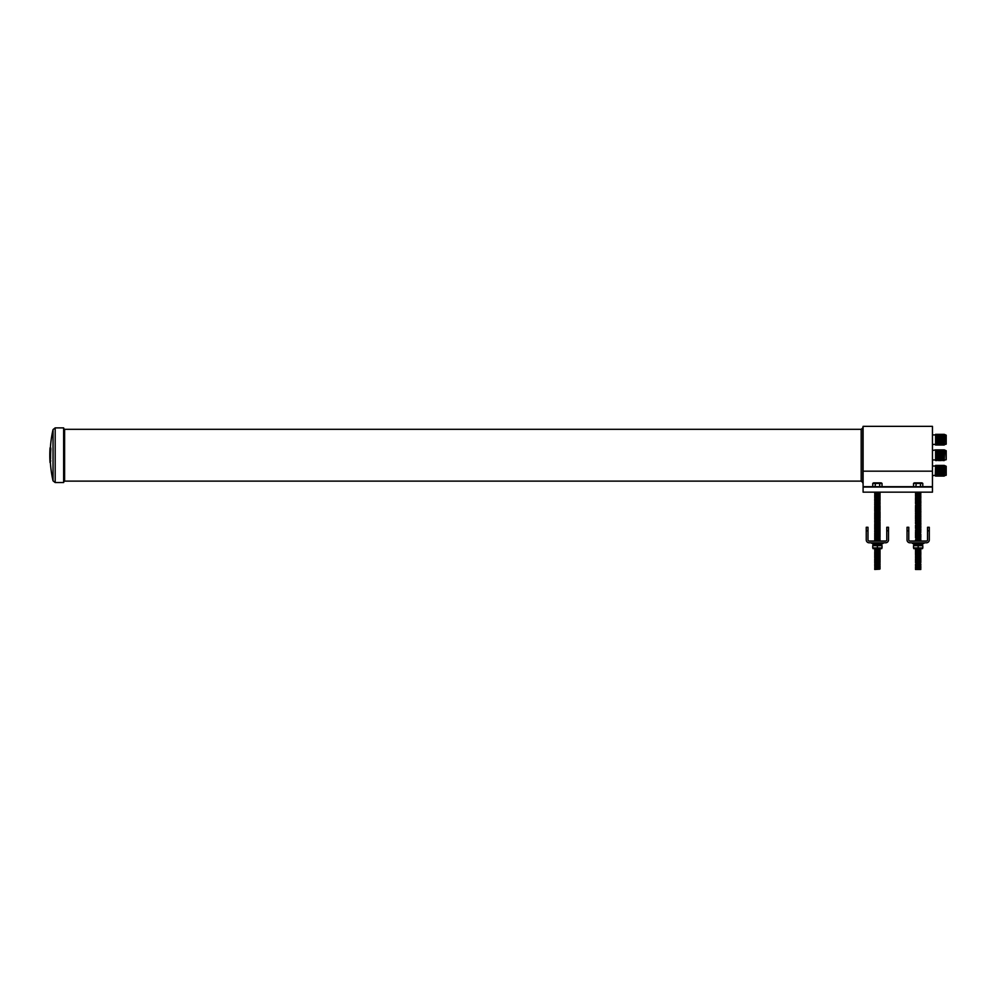<?xml version="1.0" encoding="UTF-8"?>
<svg xmlns="http://www.w3.org/2000/svg" width="996" height="996" viewBox="0 0 996 996"><rect width="100%" height="100%" fill="white"/><g stroke="black" fill="none" stroke-linecap="round" stroke-linejoin="round"><path stroke-width="1.49" d="M49.8 455.209A115.499 115.499 0 0 0 50.037 462.518L50.647 461.372A114.739 112.648 0 0 1 50.609 460.152L50.248 460.152A115.15 113.768 0 0 1 50.211 458.745L50.572 458.745A114.739 112.648 0 0 1 50.572 455.209A114.739 112.648 0 0 1 50.821 449.594L50.784 447.914L50.037 447.914A115.499 115.499 0 0 0 49.8 455.209M50.261 462.518L50.298 461.372A115.1 112.996 0 0 1 50.248 460.152L49.912 460.152A115.499 114.117 0 0 1 49.812 455.521A115.499 40.712 0 0 1 49.85 454.786L49.812 454.786A115.499 58.739 0 0 1 50.012 451.86A115.499 40.712 180 0 0 49.825 453.616A115.499 114.117 0 0 1 49.925 450.279L50.186 450.279A115.299 113.195 180 0 0 50.012 456.38L50.223 458.745A115.1 112.996 0 0 1 50.46 449.594L50.435 447.914M945.851 450.553L946.2 459.679L946.2 450.752L944.233 449.856L944.233 460.575L944.594 450.553M945.851 459.878L944.594 459.878M944.233 460.575L944.233 449.856M943.872 450.553L943.872 459.878M943.511 460.575L943.511 449.856M943.15 450.553L943.15 459.878M942.801 460.575L942.801 449.856M942.44 450.553L942.44 459.878M941.718 459.878L942.079 449.856L941.718 450.553L941.357 449.856L941.718 459.878M941.357 460.575L941.357 449.856M940.996 450.553L940.996 459.878M940.635 460.575L940.635 449.856M940.274 450.553L940.274 459.878M939.925 460.575L939.925 449.856M939.564 450.553L939.203 460.575L938.842 450.553L939.203 449.856L939.564 450.553M938.842 450.553L938.842 459.878M938.481 460.575L938.481 449.856M938.12 450.553L938.12 459.878M937.41 459.878L937.759 449.856L937.41 450.553L937.049 449.856L937.41 459.878M937.049 460.575L937.049 449.856M936.688 450.553L936.688 459.878M936.327 460.575L936.327 449.856M935.966 450.553L935.966 459.878M935.605 460.575L935.605 449.856L932.679 450.478M935.281 459.953L932.679 459.953M945.851 466.091L946.2 475.217L946.2 466.29L944.233 465.393L944.233 476.113L944.233 465.393M945.851 475.416L944.594 475.416L944.594 466.091M943.511 465.393L943.15 475.416L943.872 466.091M942.801 465.393L942.44 475.416L943.15 466.091M942.079 465.393L941.718 475.416L942.44 466.091M941.357 465.393L940.996 475.416L941.718 466.091M940.635 465.393L940.635 476.113L940.996 466.091M939.925 465.393L939.564 475.416L940.274 466.091M939.203 465.393L938.842 475.416L939.564 466.091M938.481 465.393L938.481 476.113L938.842 466.091M937.759 465.393L937.759 476.113L938.12 466.091M937.049 465.393L937.049 476.113L937.41 466.091M936.327 465.393L935.966 475.416L936.688 466.091M935.605 465.393L935.281 475.49L935.966 466.091M945.851 435.003L946.2 444.141L946.2 435.215L944.233 434.318L944.233 445.038L944.233 434.318M945.851 444.341L944.594 444.341L944.594 435.003M943.511 434.318L943.511 445.038L943.872 435.003M942.801 434.318L942.44 444.341L943.15 435.003M942.079 434.318L942.079 445.038L942.44 435.003M941.357 434.318L941.357 445.038L941.718 435.003M940.635 434.318L940.635 445.038L940.996 435.003M939.925 434.318L939.564 444.341L940.274 435.003M939.203 434.318L939.203 445.038L939.564 435.003M938.481 434.318L938.481 445.038L938.842 435.003M937.759 434.318L937.759 445.038L938.12 435.003M937.049 434.318L937.049 445.038L937.41 435.003M936.327 434.318L936.327 445.038L936.688 435.003M935.605 434.318L935.605 445.038L935.966 435.003M932.455 463.999L932.455 477.507M932.455 432.911L932.455 446.432M932.455 448.449L932.455 461.97M50.385 447.914A115.15 115.15 0 0 1 53.037 429.587L53.037 480.844L55.178 482.55L63.632 482.55L63.632 427.882L55.178 427.882L55.178 482.55M64.615 429.313L64.615 481.118L63.769 481.815L63.769 428.616L64.615 429.313L861.179 429.313L862.797 427.969L863.096 426.35L863.096 471.17L932.455 471.17L932.455 492.161L863.096 492.161L863.096 486.695L932.455 486.695M863.096 426.35L932.455 426.35L932.455 471.17M863.096 471.17L863.096 486.695M872.745 483.446L882.02 483.446A1.506 1.506 0 0 0 880.987 482.873L873.778 482.873A1.506 1.506 0 0 0 872.745 483.446L872.745 486.695M874.725 492.559L879.605 492.833L874.725 492.559L879.842 492.161M880.041 493.095L874.725 493.095L880.041 492.559M879.605 493.879L874.725 493.618L880.041 493.618L875.16 494.402L879.605 494.402L880.041 493.618M879.605 494.402L874.725 494.676L880.041 494.141M879.605 494.937L874.725 495.199L880.041 494.676M879.605 495.46L874.725 495.722L880.041 495.199M879.605 495.983L874.725 496.257L880.041 495.722M879.605 496.518L874.725 496.78L880.041 496.257M879.605 497.041L874.725 497.303L880.041 496.78M879.605 498.1L875.16 498.623L880.041 497.826L874.725 497.826L880.041 497.303M879.605 498.623L874.725 498.884L880.041 498.361M879.605 499.145L874.725 499.407L880.041 498.884M879.605 499.681L874.725 499.942L880.041 499.407M879.605 501.249L875.16 501.785L880.041 501.523L874.725 500.988L880.041 500.465L874.725 500.465L880.041 499.942M879.605 501.785L874.725 502.046L880.041 501.523M879.605 502.831L874.725 502.569L880.041 502.569L875.16 503.366L879.605 503.366L880.041 502.569M879.605 503.366L874.725 503.627L880.041 503.105M879.605 503.889L874.725 504.15L880.041 503.627M880.041 504.673L874.725 504.673L880.041 504.673L874.725 505.209L880.041 505.731L875.16 505.993L879.605 505.47M879.605 505.993L874.725 506.254L880.041 505.731M879.605 506.528L874.725 506.79L880.041 506.254M879.605 507.051L874.725 507.313L880.041 506.79M879.605 507.574L874.725 507.836L880.041 507.313M879.605 508.097L874.725 508.371L880.041 507.836M879.605 508.632L874.725 508.894L880.041 508.371M879.605 509.155L874.725 509.417L880.041 508.894M879.605 509.678L874.725 509.952L880.041 509.417M879.605 510.213L874.725 510.475L880.041 509.952M879.605 511.259L874.725 510.998L880.041 510.998L875.16 511.795L879.605 511.795L880.041 510.998M879.605 512.317L874.725 512.056L880.041 512.056L875.16 512.84L879.605 512.84L880.041 512.056M879.605 512.84L874.725 513.102L880.041 512.579M879.605 513.376L874.725 513.637L880.041 513.102M879.605 513.899L874.725 514.16L880.041 513.637M879.605 514.422L874.725 514.683L880.041 514.16M879.605 514.944L874.725 515.218L880.041 514.683M879.605 515.48L874.725 515.741L880.041 515.218M879.605 516.003L874.725 516.264L880.041 515.741M879.605 517.061L875.16 517.584L880.041 516.8L874.725 516.8L880.041 516.264M879.605 517.584L874.725 517.845L880.041 517.322M879.605 518.107L874.725 518.381L880.041 517.845M879.605 518.642L874.725 518.904L880.041 518.381M879.605 519.688L874.725 519.426L880.041 519.426L875.16 520.223L879.605 520.223L880.041 519.426M879.605 520.223L874.725 520.485L880.041 519.949M879.605 520.746L874.725 521.008L880.041 520.485M879.605 521.269L874.725 521.53L880.041 521.008M879.605 522.327L874.725 522.066L880.041 522.066L875.16 522.85L879.605 522.85L880.041 522.066M879.605 523.373L875.16 523.908L880.041 523.112L874.725 523.112L880.041 522.589M879.605 524.431L875.16 524.954L880.041 524.17L874.725 524.17L880.041 523.647M879.605 524.954L874.725 525.228L880.041 524.693M879.605 525.49L874.725 525.751L880.041 525.228M879.605 526.013L874.725 526.274L880.041 525.751M879.605 526.535L874.725 526.797L880.041 526.274M879.605 527.071L874.725 527.332L880.041 526.797M879.605 527.594L874.725 527.855L880.041 527.332M879.605 528.117L874.725 528.378L880.041 527.855M879.605 528.652L874.725 528.913L880.041 528.378M879.605 529.698L875.16 530.221L880.041 529.436L874.725 529.436L880.041 528.913M879.605 530.221L874.725 530.495L880.041 529.959M879.605 530.756L874.725 531.017L880.041 530.495M879.605 531.279L874.725 531.54L880.041 531.017M879.605 532.337L875.16 532.86L880.041 532.076L874.725 532.076L880.041 531.54M879.605 532.86L874.725 533.121L880.041 532.599M879.605 533.918L875.16 534.441L880.041 533.644L874.725 533.644L880.041 533.121M879.605 534.441L874.725 534.703L880.041 534.18M879.605 534.964L874.725 535.226L880.041 534.703M879.605 535.499L874.725 535.761L880.041 535.226M879.605 536.022L874.725 536.284L880.041 535.761M879.605 536.545L874.725 536.807L880.041 536.284M879.605 537.068L874.725 537.342L880.041 536.807M879.605 537.603L874.725 537.865L880.041 537.342M879.605 538.649L874.725 538.388L880.041 538.388L875.16 539.185L879.605 539.185L880.041 538.388M879.605 539.185L874.725 539.446L880.041 538.923M879.605 539.708L874.725 539.969L880.041 539.446M879.605 540.23L874.725 540.492L880.041 539.969M875.16 540.766L880.041 540.492M874.725 548.921L879.605 548.659M879.605 549.717L874.725 549.456L880.041 549.456L875.16 550.24L879.605 550.24L880.041 549.456M879.605 550.24L874.725 550.502L880.041 549.979M879.605 551.298L875.16 551.821L880.041 551.037L874.725 551.037L880.041 550.502M879.605 551.821L874.725 552.083L880.041 551.56M879.605 552.344L874.725 552.618L880.041 552.083M879.605 552.88L874.725 553.141L880.041 552.618M879.605 553.403L874.725 553.664L880.041 553.141M879.605 553.925L874.725 554.199L880.041 553.664M879.605 554.461L874.725 554.722L880.041 554.199M879.605 554.984L874.725 555.245L880.041 554.722M879.605 555.507L874.725 555.768L880.041 555.245M879.605 556.042L874.725 556.303L880.041 555.768M879.605 556.565L874.725 556.826L880.041 556.303M879.605 557.088L874.725 557.349L880.041 556.826M879.605 558.146L875.16 558.669L880.041 557.885L874.725 557.885L880.041 557.349M879.605 558.669L874.725 558.93L880.041 558.407M879.605 559.192L874.725 559.466L880.041 558.93M879.605 559.727L874.725 559.989L880.041 559.466M879.605 560.25L874.725 560.511L880.041 559.989M879.605 560.773L874.725 561.047L880.041 560.511M879.605 561.308L874.725 561.57L880.041 561.047M879.605 561.831L874.725 562.093L880.041 561.57M879.605 563.412L875.16 563.935L880.041 563.674L874.725 563.151L880.041 562.615L874.725 562.615L880.041 562.093M879.605 563.935L874.725 564.197L880.041 563.674M879.605 564.471L874.725 564.732L880.041 564.197M879.605 564.993L874.725 565.255L880.041 564.732M879.605 566.039L874.725 565.778L880.041 565.778L875.16 566.575L879.605 566.575L880.041 565.778M879.605 566.575L874.725 566.836L880.041 566.313M879.605 567.62L875.16 568.156L880.041 567.359L874.725 567.359L880.041 566.836M879.605 568.156L874.725 568.417L880.041 567.894M879.605 568.679L874.725 568.94L880.041 568.417M879.605 569.202L874.725 569.463L880.041 568.94M882.02 483.446L882.02 486.695M879.705 483.446L879.705 486.695M875.061 486.695L875.459 483.247M882.033 547.937L872.733 547.937L872.733 545.684L882.033 545.684L882.033 547.937M881.734 548.647L873.031 548.647M881.734 544.974L873.031 544.974M877.376 545.684L877.376 547.937M886.764 530.793L886.764 527.282L888.519 527.282L888.519 530.793L886.764 530.793L886.764 539.907A1.145 1.145 0 0 1 885.618 541.04L869.147 541.04A1.145 1.145 0 0 1 868.002 539.907L868.002 530.793L866.246 530.793L866.246 539.907A2.901 2.901 0 0 0 869.147 542.795L885.618 542.795A2.901 2.901 0 0 0 888.519 539.907L888.519 530.793M866.246 530.793L866.246 527.282L868.002 527.282L868.002 530.793M927.537 530.793L927.537 527.282L929.293 527.282L929.293 530.793L927.537 530.793L927.537 539.907A1.145 1.145 0 0 1 926.405 541.04L909.933 541.04A1.145 1.145 0 0 1 908.788 539.907L908.788 530.793L907.032 530.793L907.032 539.907A2.901 2.901 0 0 0 909.933 542.795L926.405 542.795A2.901 2.901 0 0 0 929.293 539.907L929.293 530.793M907.032 530.793L907.032 527.282L908.788 527.282L908.788 530.793M913.531 483.446L922.794 483.446A1.506 1.506 0 0 0 921.773 482.873L914.565 482.873A1.506 1.506 0 0 0 913.531 483.446L913.531 486.695M915.511 492.559L920.391 492.833L915.511 492.559L920.628 492.161M920.827 493.095L915.947 493.356L920.391 492.833M920.827 493.618L915.511 493.618L920.827 493.618L915.511 494.141L920.827 494.676L915.947 494.937L920.391 494.402M920.391 495.46L915.511 495.199L920.827 495.199L915.511 495.722L920.827 496.257L915.947 496.518L920.391 495.983M920.391 497.041L915.947 497.564L920.827 496.78L915.511 496.78L920.827 496.257M920.827 497.826L915.511 497.826L920.827 497.303M920.391 498.623L915.511 498.884L920.827 498.884L915.511 498.361L920.391 498.1M920.391 499.145L915.511 499.407L920.827 498.884M920.827 499.942L915.511 499.942L920.827 499.942L915.511 500.465L920.827 500.988L915.947 501.249L920.827 500.988M920.827 501.523L915.511 501.523L920.391 501.249L920.827 502.046L915.511 502.046L920.827 502.046M920.827 502.569L915.511 502.569L920.391 502.308M920.391 503.366L915.511 503.105L920.827 503.105L915.511 503.627L920.827 504.15L915.947 504.412L920.391 503.889M920.391 504.947L915.511 505.209L920.827 505.209M920.827 505.731L915.947 505.993L920.391 505.47M920.391 506.528L915.511 506.79L920.827 506.79L915.511 506.254L920.391 505.993M920.391 508.097L915.511 508.371L920.827 508.371L915.511 507.836L920.827 507.836L915.511 507.313L920.391 507.051M920.827 509.417L915.511 509.417L920.827 509.417L915.511 508.894L920.827 508.371M920.827 509.952L915.511 509.952L920.391 509.678M920.827 511.521L915.511 511.521L920.827 511.521L915.511 510.998L920.827 510.998L915.511 510.475L920.391 510.213M920.827 512.056L915.511 512.056L920.391 511.795M920.827 512.579L915.947 512.84L920.391 512.317M920.391 513.376L915.511 513.637L920.827 513.637L915.511 513.102L920.391 512.84M920.391 513.899L915.511 514.16L920.827 513.637M920.827 514.683L915.947 514.944L920.391 514.422M920.827 515.218L915.511 515.218L920.391 514.944M920.391 516.003L915.511 516.264L920.827 516.264L915.511 515.741L920.391 515.48M920.827 516.8L915.511 516.8L920.827 516.264M920.391 518.107L915.511 518.381L920.827 518.381L915.511 517.845L920.827 517.845L915.511 517.322L920.391 517.061M920.391 518.642L915.511 518.904L920.827 518.381M920.827 519.426L915.947 519.688L920.391 519.165M920.391 520.223L915.511 520.485L920.827 520.485L915.511 519.949L920.391 519.688M920.391 521.269L915.511 521.008L920.827 521.008L915.947 521.804L920.391 521.804L920.827 521.008M920.827 523.112L915.511 523.112L920.827 523.112L915.511 522.589L920.827 522.589L915.511 522.066L920.827 521.53M920.827 523.647L915.511 523.647L920.391 523.373M920.827 524.17L915.947 524.431L920.391 523.908M920.827 524.693L915.947 524.954L920.391 524.431M920.391 526.535L915.511 526.797L920.827 526.797L915.511 526.274L920.827 526.274L915.511 525.751L920.827 525.751L915.511 525.228L920.391 524.954M920.391 527.071L915.511 527.332L920.827 526.797M920.391 527.594L915.511 527.855L920.827 527.332M920.391 528.117L915.511 528.378L920.827 527.855M920.827 528.913L915.947 529.175L920.391 528.652M920.827 529.436L915.947 529.698L920.391 529.175M920.391 530.221L915.511 529.959L920.827 529.959L915.947 530.756L920.391 530.756L920.827 529.959M920.391 530.756L915.511 531.017L920.827 530.495M920.827 531.54L915.947 531.802L920.391 531.279M920.391 532.337L915.511 532.599L920.827 532.599L915.511 532.076L920.391 531.802M920.391 532.86L915.511 533.121L920.827 532.599M920.391 533.918L915.511 534.18L920.827 534.18L915.511 533.644L920.391 533.383M920.827 534.703L915.511 534.703L920.827 534.18M915.511 535.226L920.827 535.226L915.511 535.761L920.391 536.022L915.947 535.499L915.511 536.284L920.827 535.761M915.511 536.284L920.391 537.068L915.511 536.807L920.391 536.022M920.391 537.068L915.511 537.342L920.827 537.342L920.827 536.284M920.391 537.603L915.511 537.865L920.827 537.342M920.827 538.388L915.947 538.649L920.391 538.126M915.947 539.185L920.391 538.649L920.827 539.446L915.947 539.185L915.511 539.969L920.827 539.446M915.511 540.492L920.391 540.766L915.511 540.492L920.391 539.708M915.947 540.766L920.827 541.027L920.827 539.969M915.511 548.921L920.391 548.659M920.391 549.194L915.511 549.456L920.827 548.921M920.391 549.717L915.511 549.979L920.827 549.456M920.827 550.502L915.511 550.502L920.827 549.979M920.391 551.821L915.511 552.083L920.827 552.083L915.511 551.56L920.827 551.56L915.511 551.037L920.391 550.776M920.391 552.344L915.511 552.618L920.827 552.083M920.391 552.88L915.511 553.141L920.827 552.618M920.391 553.403L915.511 553.664L920.827 553.141M920.391 553.925L915.511 554.199L920.827 553.664M920.391 554.984L915.947 555.507L920.827 554.722L915.511 554.722L920.827 554.199M920.391 556.042L915.511 555.768L920.827 555.768L915.947 556.565L920.391 556.565L920.827 555.768M920.391 556.565L915.511 556.826L920.827 556.303M920.391 557.623L915.511 557.349L920.827 557.349L915.947 558.146L920.391 558.146L920.827 557.349M920.391 558.669L915.947 559.192L920.827 558.407L915.511 558.407L920.827 557.885M920.391 559.192L915.511 559.466L920.827 558.93M920.391 559.727L915.511 559.989L920.827 559.466M920.391 560.773L915.947 561.308L920.827 560.511L915.511 560.511L920.827 559.989M920.391 561.308L915.511 561.57L920.827 561.047M920.391 561.831L915.511 562.093L920.827 561.57M920.391 562.889L915.947 563.412L920.827 562.615L915.511 562.615L920.827 562.093M915.947 563.935L920.391 563.412L920.827 564.197L915.511 564.197L920.391 564.471L915.511 564.197M920.827 564.732L915.511 564.732L920.827 564.197M920.827 565.255L915.511 565.255L920.827 565.255L915.511 565.778L920.827 566.313L915.947 566.575L920.391 566.039M920.391 566.575L915.511 566.836L920.827 566.313M920.827 567.359L915.511 567.359L920.827 566.836M920.391 568.156L915.511 567.894L920.827 567.894L915.511 568.417L920.827 568.417L915.511 568.94L920.827 569.463L915.511 569.463L920.827 569.463M922.794 483.446L922.794 486.695M920.478 483.446L920.478 486.695M915.847 486.695L916.245 483.247M923.802 543.48L912.261 543.218L924.064 543.218M883.016 543.48L871.488 543.218L883.278 542.795L883.016 543.48M881.585 544.974L872.919 544.712L881.585 544.974M922.358 544.974L913.706 544.712L922.358 544.974M922.819 547.937L913.519 547.937L913.519 545.684L922.819 545.684L922.819 547.937M922.52 548.647L913.818 548.647M922.52 544.974L913.818 544.974M918.163 545.684L918.163 547.937M861.179 429.313L861.179 481.118L862.797 482.45L863.096 484.081M862.797 427.969L862.797 482.45M932.455 487.056L863.096 487.056M881.585 543.48L872.919 543.741L872.919 544.712M922.632 544.712L922.358 543.48L913.706 543.741L913.706 544.712L913.706 543.741M935.281 466.016L932.679 466.016M935.281 434.928L932.679 434.928M53.037 429.587L55.178 427.882M63.769 428.616L63.632 427.882M64.615 481.118L861.179 481.118M63.769 481.815L63.632 482.55M50.385 462.518A115.15 115.15 0 0 0 53.037 480.844M935.281 444.415L932.679 444.415M935.966 444.341L935.605 445.038M936.688 444.341L936.327 445.038M937.41 444.341L937.049 445.038M938.12 444.341L937.759 445.038M938.842 444.341L938.481 445.038M939.564 444.341L939.203 445.038M940.274 444.341L939.925 445.038M940.996 444.341L940.635 445.038M941.718 444.341L941.357 445.038M942.44 444.341L942.079 445.038M943.15 444.341L942.801 445.038M943.872 444.341L943.511 445.038M944.594 444.341L944.233 445.038M935.281 475.49L932.679 475.49M935.966 475.416L935.605 476.113M936.688 475.416L936.327 476.113M937.41 475.416L937.049 476.113M938.12 475.416L937.759 476.113M938.842 475.416L938.481 476.113M939.564 475.416L939.203 476.113M940.274 475.416L939.925 476.113M940.996 475.416L940.635 476.113M941.718 475.416L941.357 476.113M942.44 475.416L942.079 476.113M943.15 475.416L942.801 476.113M943.872 475.416L943.511 476.113M944.594 475.416L944.233 476.113M874.725 568.417L874.725 569.463M875.16 565.516L874.725 566.836M875.16 562.889L874.725 564.732M874.725 561.047L875.16 561.831M874.725 559.466L875.16 560.773M875.16 557.623L875.16 558.669M875.16 554.984L874.725 556.303M875.16 553.925L874.725 554.722M875.16 552.88L874.725 553.664M875.16 551.298L874.725 552.618M875.16 550.24L874.725 551.037M875.16 539.185L874.725 539.969M875.16 538.126L874.725 538.923M875.16 537.068L875.16 536.022M875.16 534.964L874.725 534.18M875.16 530.756L874.725 531.54M875.16 526.013L875.16 524.954M875.16 522.85L874.725 524.693M875.16 516.526L874.725 517.322M875.16 515.48L874.725 516.264M875.16 507.051L875.16 508.632M875.16 500.204L874.725 500.988M915.511 565.255L915.947 566.575M915.947 560.25L915.511 561.57M915.947 550.776L915.511 552.083M915.947 549.194L915.511 549.979M915.947 532.86L915.947 531.802M915.947 524.954L915.511 525.751M912.535 543.48L912.261 542.795M881.846 543.741L881.846 544.712"/></g></svg>
